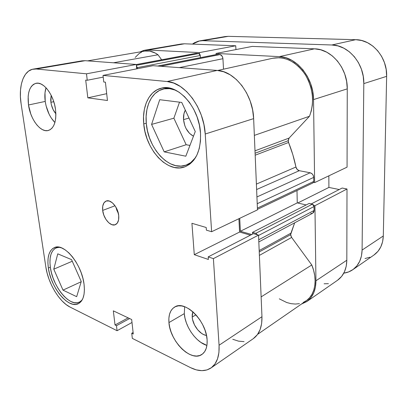 <?xml version="1.0" encoding="UTF-8"?>
<svg xmlns="http://www.w3.org/2000/svg" width="407" height="407" viewBox="0 0 407 407"><rect width="100%" height="100%" fill="white"/><g stroke="black" fill="none" stroke-linecap="round" stroke-linejoin="round"><path stroke-width="0.61" d="M50.392 267.653C49.038 257.163 51.002 250.554 56.283 247.827L59.62 247.288L57.072 247.558L54.507 248.85L52.457 251.124L50.992 254.283L50.147 258.196L49.949 262.708L50.392 267.653C52.783 286.681 69.826 307.478 79.492 302.111L82.148 299.979L79.996 301.836L77.274 302.783L74.201 302.666L70.899 301.511L67.496 299.374L64.118 296.352L60.882 292.567L57.906 288.156L55.286 283.287L53.108 278.123L51.46 272.853L50.392 267.653M146.311 123.555C144.582 106.817 151.623 91.58 163.436 88.996C167.338 88.1 171.418 88.512 175.682 90.227L169.551 88.64L164.219 88.833L159.31 90.522L154.991 93.61L151.419 97.939L148.703 103.322L146.922 109.544L146.123 116.371L146.311 123.555C148.087 148.484 169.332 171.662 186.05 165.11C189.759 163.772 192.928 161.269 195.553 157.595L190.705 162.612L186.096 165.089L181.054 166.112L175.778 165.669L170.472 163.818L165.323 160.653L160.506 156.313L156.181 150.956L152.488 144.785L149.552 138.009L147.466 130.851L146.311 123.555M50.906 102.294L53.755 101.684L50.906 102.294L50.702 99.781L51.165 95.304L50.906 102.294C51.623 106.944 53.276 110.765 55.871 113.762L53.159 109.692L51.399 104.848L50.906 102.294M192.211 317.043L195.93 314.83L192.211 317.043L192.211 314.596L192.832 311.767L192.211 317.043C192.659 325.107 200.102 334.788 206.491 335.434L203.79 334.64L201.684 333.455L197.716 329.828L194.536 324.99L192.608 319.653L192.211 317.043M184.3 313.644C185.139 326.658 196.149 342.338 206.924 345.421L200.819 342.373L197.237 339.494L193.895 335.963L190.903 331.924L188.37 327.508L186.386 322.883L185.007 318.208L184.3 313.644L168.941 322.583L184.3 313.644L184.661 306.72L184.3 313.644M207.112 339.835C207.484 346.861 205.739 351.74 201.877 354.466C191.132 362.428 169.963 341.198 168.941 322.583L169.699 327.233L171.118 332.01L173.148 336.747L175.717 341.28L178.739 345.441L182.107 349.084L185.704 352.07L189.408 354.288L193.076 355.637L196.571 356.054L199.761 355.509L202.508 354.004L204.701 351.582L206.242 348.331L207.061 344.363L207.112 339.835L206.385 334.941L204.904 329.868L202.737 324.842L199.974 320.07L196.729 315.74L193.142 312.042L189.362 309.117L185.546 307.066L181.853 305.962L178.414 305.835L175.361 306.675L172.807 308.42L170.838 311.004L169.516 314.316L168.88 318.223L168.941 322.583C168.371 314.993 170.289 309.803 174.695 307.015C184.946 299.811 206.369 320.813 207.112 339.835M45.223 101.424C46.632 110.256 49.858 117.287 54.904 122.527L51.267 118.035L49.166 114.336L46.088 105.881L45.223 101.424L28.495 104.986L45.223 101.424C44.521 96.271 44.785 91.712 46.016 87.764L44.994 92.847L45.223 101.424M55.51 109.422C56.629 121.261 54.207 128.291 48.255 130.51C40.583 132.789 30.413 119.393 28.495 104.986L30.779 113.975L32.555 118.157L34.681 121.942L37.073 125.178L39.652 127.757L42.323 129.574L44.994 130.55L47.563 130.647L49.934 129.838L52.01 128.149L53.709 125.626L54.95 122.359L55.688 118.462L55.876 114.092L55.51 109.422L54.594 104.645L53.164 99.949L51.282 95.538L49.023 91.595L46.484 88.273L43.773 85.714L40.995 84.01L38.268 83.221L35.699 83.364L33.389 84.422L31.42 86.335L29.859 89.021L28.76 92.374L28.159 96.25L28.495 104.986C27.127 92.786 29.65 85.551 36.07 83.282C43.539 81.369 53.78 94.907 55.51 109.422M115.97 207.26L118.386 213.533L116.778 210.098L115.97 207.26M102.681 210.419L115.018 205.764L102.681 210.419L103.805 215.084L105.952 219.429L108.806 222.807L111.95 224.715L114.916 224.847L117.257 223.163L118.595 219.882L118.712 215.507C119.103 220.345 117.974 223.412 115.313 224.71C110.684 226.892 103.464 218.62 102.681 210.419C102.228 205.464 103.393 202.33 106.186 201.027C110.735 198.977 117.984 207.255 118.712 215.507L117.572 210.709L115.354 206.257L112.413 202.844L109.218 201.007L106.258 200.997L103.989 202.798L102.742 206.11L102.681 210.419M48.362 268.065L50.331 267.231L48.362 268.065L49.471 273.433L51.175 278.876L53.419 284.203L56.12 289.235L59.188 293.788L62.525 297.7L66.005 300.829L69.511 303.042L72.909 304.248L76.073 304.38L78.882 303.413L81.207 301.363L82.957 298.29L84.046 294.302L84.417 289.54L84.046 284.203C85.16 294.444 83.272 300.936 78.383 303.683C68.432 309.218 50.855 287.718 48.362 268.065C46.947 257.224 48.967 250.397 54.411 247.583C63.919 242.592 81.843 264.128 84.046 284.203L82.947 278.5L81.151 272.68L78.739 266.982L75.814 261.65L72.497 256.903L68.936 252.945L65.283 249.923L61.681 247.944L58.277 247.069L55.199 247.319L52.564 248.652L50.458 251.007L48.957 254.268L48.092 258.308L47.899 262.963L48.362 268.065M143.742 123.916L146.276 123.219L143.742 123.916L144.943 131.446L147.1 138.833L150.132 145.833L153.938 152.213L158.394 157.743L163.36 162.235L168.666 165.517L174.135 167.44L179.573 167.913L184.773 166.875L189.53 164.331L193.651 160.333L196.947 155.011L199.262 148.55L200.478 141.193L200.524 133.242C200.956 150.977 195.711 162.184 184.793 166.87C167.542 173.657 145.609 149.679 143.742 123.916C141.931 106.603 149.176 90.822 161.396 88.171C177.706 83.298 199.369 107.387 200.524 133.242L199.379 125.035L197.085 116.931L193.737 109.28L189.484 102.416L184.513 96.642L179.055 92.18L173.346 89.209L167.628 87.815L162.134 88.019L157.071 89.774L152.63 92.969L148.957 97.451L146.169 103.017L144.348 109.447L143.534 116.499L143.742 123.916M183.532 119.627L189.006 118.066L183.532 119.627C183.282 115.97 183.872 112.8 185.312 110.114L183.944 113.751L183.532 119.627C184.483 127.498 187.795 133.033 193.467 136.228L189.535 133.374L186.085 128.576L184.839 125.722L183.532 119.627M33.349 69.093L82.061 60.831L85.134 60.694L36.248 69.007L86.498 73.815L136.284 64.464L136.701 68.854L136.284 64.464L85.134 60.694L36.248 69.007L33.262 69.109C23.382 70.589 18.3 86.416 21.098 103.77L45.833 266.926C48.133 283.186 59.259 301.862 70.085 307.092L117.074 330.713L132.005 322.481L117.074 330.713L70.085 307.092L66.056 304.522L62.062 300.915L58.242 296.413L54.726 291.183L51.633 285.419L49.064 279.314L47.11 273.077L45.833 266.926L21.098 103.77L20.406 96.759L20.503 90.069L21.398 83.939L23.072 78.607L25.478 74.278L28.551 71.139L32.184 69.348L36.248 69.007L86.498 73.815L87.261 80.255L85.699 80.093L87.826 97.833L107.448 100.498L105.418 82.189L103.76 82.01L103.022 75.397L167.114 81.527L217.165 70.426L152.981 65.695L103.022 75.397L167.114 81.527L173.723 83.084L180.337 86.472L186.665 91.606L192.435 98.275L197.38 106.222L201.267 115.095L203.917 124.501L205.23 134.015L211.63 231.72L206.38 230.153L206.201 227.503L191.926 223.29L194.281 254.68L208.379 259.457L208.201 256.883L213.395 258.628L258.531 235.104L261.96 316.702L219.068 345.243L213.395 258.628L219.068 345.243L218.93 352.487L217.547 358.796L214.998 363.919L211.411 367.669L206.965 369.938L201.857 370.665L196.291 369.871L190.496 367.628L132.316 338.38L131.746 333.257L133.277 334.015L131.675 319.531L113.329 310.841L115.023 324.974L116.473 325.692L117.074 330.713L116.473 325.692L115.023 324.974L128.149 317.862L115.023 324.974L113.329 310.841L131.675 319.531L133.277 334.015L131.746 333.257L133.109 332.483L131.746 333.257L132.316 338.38L190.496 367.628C198.443 371.535 205.281 371.647 211.009 367.964C216.885 363.665 219.571 356.094 219.068 345.243L261.96 316.702L258.531 235.104L253.413 233.649L208.201 256.883L208.379 259.457L194.281 254.68L239.586 232.051L238.899 218.717L239.586 232.051L250.437 235.175L239.586 232.051L194.281 254.68L191.926 223.29L206.201 227.503L206.38 230.153L211.63 231.72L205.23 134.015L253.642 118.625L252.589 109.788L250.203 101.084L246.586 92.903L241.895 85.597L236.345 79.487L230.189 74.817L223.702 71.769L217.165 70.426L152.981 65.695L103.022 75.397L103.76 82.01L105.418 82.189L107.448 100.498L87.826 97.833L106.69 93.681L87.826 97.833L85.699 80.093L87.261 80.255L103.215 77.121L87.261 80.255L86.498 73.815L136.284 64.464L85.134 60.694L81.99 60.841M232.763 339.28L238.522 341.147L244.083 341.641M253.246 338.69L257.412 334.61L260.093 329.624L261.635 323.575L261.96 316.702C262.184 326.963 259.305 334.279 253.322 338.639L211.024 367.948M257.473 209.864L253.642 118.625L257.473 209.864L211.63 231.72L257.473 209.864M205.23 134.015L253.642 118.625C253.108 94.597 234.783 70.996 217.165 70.426L167.114 81.527C184.814 82.423 204.019 108.186 205.23 134.015M253.413 233.649L258.531 235.104L213.395 258.628L208.201 256.883L253.413 233.649M129.604 318.549L116.473 325.692L129.604 318.549M186.157 144.729L189.942 145.426L186.157 144.729L164.199 151.867L185.816 156.207L195.263 131.537L181.751 102.442L159.717 99.71L151.582 124.415L173.881 118.193L186.157 144.729L173.881 118.193L179.528 102.167L173.881 118.193L151.582 124.415L164.199 151.867L186.157 144.729M185.816 156.207L195.263 131.537L181.751 102.442L159.717 99.71L151.582 124.415L164.199 151.867L185.816 156.207M62.999 290.13L76.664 296.678L81.252 281.527L71.551 259.625L57.753 253.836L53.775 269.169L72.268 261.243L53.775 269.169L62.999 290.13L81.186 281.751L62.999 290.13L76.664 296.678L81.252 281.527L71.551 259.625L57.753 253.836L53.775 269.169L62.999 290.13M144.872 50.178L181.324 43.997L184.463 43.793L147.914 50.01L144.785 50.193L140.059 51.908L143.64 50.437L147.914 50.01L184.463 43.793L235.745 45.777L199.41 52.605L147.914 50.01L199.41 52.605L199.491 53.826L199.41 52.605L235.745 45.777L184.463 43.793L181.247 44.007M313.527 99.588L347.257 88.863L347.059 167.155L314.631 182.611L313.527 99.588L314.631 182.611L313.522 182.387L314.631 182.611L347.059 167.155L347.257 88.863L346.632 81.359L344.734 74.018L341.641 67.16L337.495 61.081L332.473 56.039L326.806 52.228L320.736 49.802L314.525 48.825L252.238 46.413L314.525 48.825L279.35 56.629L285.714 57.728L291.961 60.378L297.822 64.489L303.052 69.912L307.402 76.435L310.689 83.766L312.754 91.6L313.527 99.588L347.257 88.863C347.751 68.396 331.42 48.886 314.525 48.825L279.35 56.629L216.061 53.444L279.35 56.629C296.596 56.858 313.685 77.823 313.527 99.588M216.127 54.569L216.061 53.444L252.238 46.413L216.061 53.444L216.127 54.569M313.843 205.459L314.942 205.713L315.944 280.779L315.43 287.164L313.736 292.847L310.958 297.609L307.224 301.272L301.297 304.166L306.812 301.567C312.83 297.196 315.873 290.267 315.944 280.779L314.942 205.713L347.003 189.006L342.155 188.029L311.233 203.927L342.155 188.029L347.003 189.006L346.82 260.231L347.003 189.006L314.942 205.713L313.843 205.459M324.109 283.781L328.413 283.679M337.449 280.331L341.661 276.394L344.464 271.779L346.215 266.32L346.82 260.231L315.944 280.779L346.82 260.231C346.606 269.261 343.508 275.946 337.52 280.281L306.827 301.556M339.235 189.53L328.912 187.429L328.841 175.839L328.912 187.429L297.741 203.001L328.912 187.429L339.235 189.53M235.933 49.583L235.745 45.777L235.933 49.583M290.634 234.63L291.631 237.439L259.386 255.398L291.631 237.439L290.71 235.353L290.69 233.862L294.663 222.827L290.634 234.63L259.239 251.923L290.634 234.63M217.72 70.472L272.817 58.232C285.236 56.166 296.016 61.564 305.148 74.43C313.197 88.385 314.647 102.325 309.493 116.254L254.344 135.389L309.493 116.254L289.112 138.07L288.212 140.725L255.097 153.241L288.212 140.725L288.573 142.47L255.179 155.204L288.573 142.47L288.253 139.962L289.112 138.07L309.493 116.254L311.299 110.897L312.347 105.133L312.612 99.099L312.077 92.959L310.745 86.884L308.648 81.034L305.855 75.57L302.432 70.635L298.479 66.366L294.108 62.871L289.433 60.226L284.59 58.496L279.701 57.708L272.741 58.252M144.882 51.084L149.644 51.079L155.245 53.037L157.992 54.782L161.645 59.778L157.992 54.782L113.477 62.78L157.992 54.782C153.581 51.613 149.221 50.376 144.907 51.079L87.597 60.872M259.183 250.559L290.898 233.17L259.183 250.559M256.39 184.096L295.945 167.023C294.23 158.689 291.773 150.504 288.573 142.47L292.821 154.635L295.945 167.023C296.464 169.017 297.578 170.243 299.287 170.701L297.166 169.444L295.945 167.023L256.39 184.096M279.304 298.845L286.737 302.528L291.086 303.673L295.35 304.054L299.435 303.647M303.235 302.447L306.644 300.463L309.585 297.741L311.96 294.327L313.711 290.308L314.774 285.775L315.12 280.845L314.728 275.641L313.604 270.304L311.782 264.977L291.631 237.439L311.782 264.977L261.126 296.901L311.782 264.977C317.872 279.446 315.242 294.816 306.201 300.783L257.59 334.361M310.79 213.416L312.088 213.441M312.673 213.227L313.599 212.403L314.092 211.152L313.955 205.728L313.008 204.477L309.106 203.439L252.493 232.377L252.569 234.081L252.493 232.377L309.106 203.439L312.352 204.182L255.83 233.323L252.493 232.377L255.83 233.323L312.352 204.182L314.097 206.491L258.547 235.475L314.097 206.491L314.148 210.419L258.73 239.748L314.148 210.419L312.713 213.207L258.821 241.936M306.161 204.945L297.263 202.89L296.988 190.532L297.263 202.89L240.379 231.268L239.718 218.33L240.379 231.268L251.714 234.518L240.379 231.268L297.263 202.89L306.161 204.945M312.902 182.962L313.751 181.436L313.695 177.396L313.075 175.086L312.098 173.809L310.159 172.777L299.287 170.701L310.159 172.777L256.929 196.947L310.159 172.777C312.271 173.418 313.446 174.954 313.695 177.396L313.751 181.436L257.402 208.13L313.751 181.436L312.927 182.952L257.453 209.346M157.631 66.036L216.595 54.477L157.758 66.046L216.85 54.457L219.811 54.609L160.734 66.265L219.811 54.609C221.581 54.94 222.624 56.303 222.934 58.7L179.324 67.633L222.934 58.7L223.514 69.185L222.934 58.7L222.324 56.487L220.38 54.716L216.57 54.482M195.538 53.409L136.299 64.606L195.986 53.378L198.774 53.526L200.269 55.505L137.256 67.643L137.357 68.727L137.256 67.643L200.269 55.505L200.407 57.652L200.117 54.767L199.308 53.699L195.533 53.409L136.289 64.545M141.667 52.06L139.296 53.393L135.2 57.418M257.397 234.783L255.83 233.323L257.397 234.783M137.256 67.643L136.411 65.797L137.256 67.643M289.112 138.07L254.996 150.819L289.112 138.07M256.619 189.525L299.287 170.701L256.619 189.525M257.214 203.714L313.695 177.396L257.214 203.714M198.774 53.526L136.365 65.324L198.774 53.526M199.669 40.883L225.142 36.564L228.261 36.34L202.717 40.69L228.261 36.34L355.718 39.688L331.817 44.989L202.717 40.69L199.578 40.898L192.419 44.104L194.434 42.75L198.428 41.138L202.717 40.69L331.817 44.989L337.942 45.905L343.915 48.23L349.476 51.887L354.39 56.751L358.435 62.617L361.426 69.241L363.242 76.338L363.807 83.603L362.093 250.071L361.447 256.008L359.676 261.35L356.868 265.888L353.154 269.439L348.702 271.891L343.783 273.158C347.09 272.71 350.076 271.571 352.742 269.734C358.699 265.425 361.818 258.867 362.093 250.071L363.807 83.603L386.64 76.343L386.167 69.409L384.457 62.647L381.598 56.344L377.701 50.773L372.944 46.164L367.536 42.704L361.711 40.522L355.718 39.688L228.261 36.34L225.066 36.574M364.987 258.542L369.922 257.214M373.85 255.108L378.011 251.277L380.82 246.856L382.611 241.682L383.302 235.958L386.64 76.343L383.302 235.958L362.093 250.071L383.302 235.958C382.946 244.429 379.817 250.793 373.921 255.057L352.762 269.719M355.718 39.688L331.817 44.989C348.499 44.979 364.438 63.777 363.807 83.603L386.64 76.343C387.454 57.407 372.074 39.581 355.718 39.688M58.181 247.059L56.283 247.827M168.228 87.887L163.436 88.996M190.603 163.487L186.05 165.11M81.324 301.216L79.523 302.096"/></g></svg>
